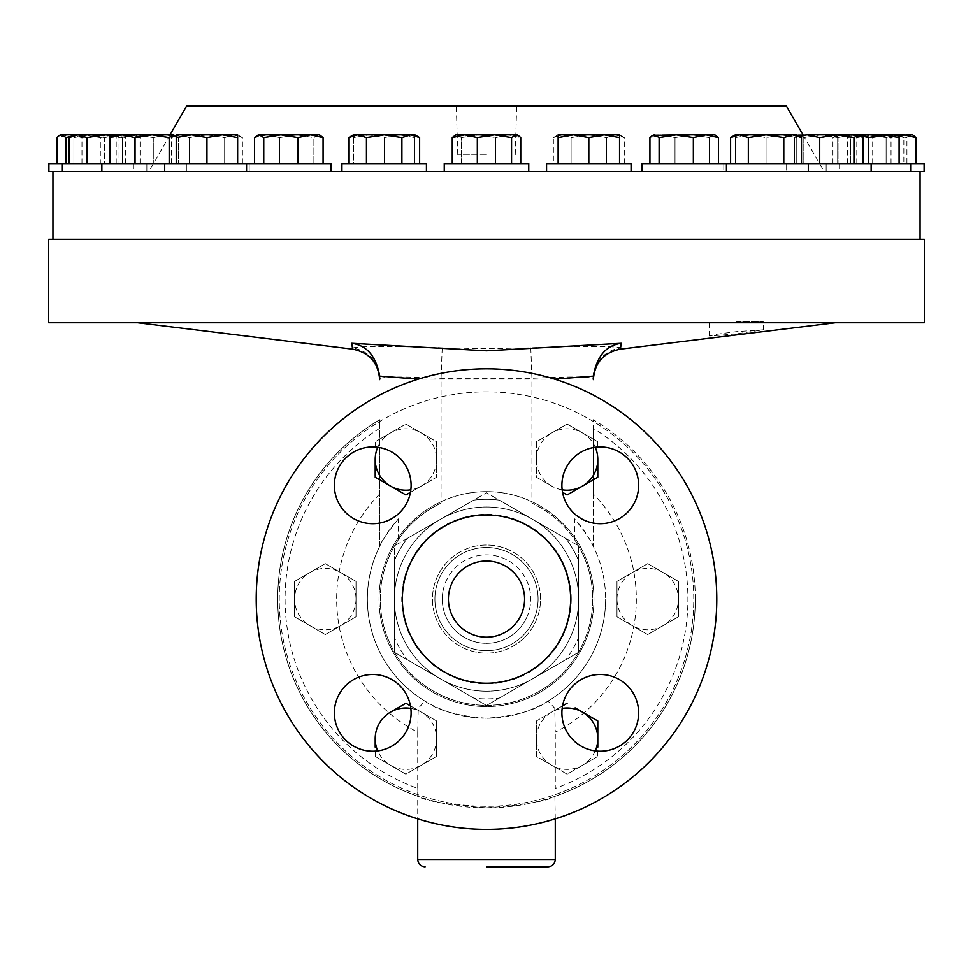 <?xml version="1.0" encoding="UTF-8"?>
<svg xmlns="http://www.w3.org/2000/svg" width="973" height="973" viewBox="0 0 973 973"><rect width="100%" height="100%" fill="white"/><g stroke="black" fill="none" stroke-linecap="round" stroke-linejoin="round"><path stroke-width="0.73" stroke-dasharray="4.87 3.65" d="M736.366 321.54L763.27 321.54L736.366 321.54M736.366 333.909L709.475 336.013L717.381 334.177L736.366 331.659L763.27 329.811L736.366 333.909M186.573 106.154L786.427 106.154M486.5 154.61L457.76 154.61L486.5 154.61M526.624 617.66A44.211 44.211 0 0 0 505.072 558.964A44.211 44.211 0 0 0 446.376 580.528A44.211 44.211 0 0 0 467.928 639.225A44.211 44.211 0 0 0 526.624 617.66M439.687 577.427A51.581 51.581 0 0 1 508.161 552.275A51.581 51.581 0 0 1 533.313 620.762A51.581 51.581 0 0 0 508.161 552.275A51.581 51.581 0 0 0 439.687 577.427A51.581 51.581 0 0 0 464.839 645.914A51.581 51.581 0 0 0 533.313 620.762A51.581 51.581 0 0 1 464.839 645.914A51.581 51.581 0 0 1 439.687 577.427M48.893 171.686L824.253 171.686L486.5 171.686L686.695 171.686L641.925 171.686L641.925 163.695L924.107 163.695M641.925 171.686L924.107 171.686M48.893 163.695L331.075 163.695L246.57 163.695L331.075 163.695L331.075 171.686L246.57 171.686L331.075 171.686M786.634 163.695L871.139 163.695L786.634 163.695L786.634 171.686L871.139 171.686L786.634 171.686L871.139 171.686L786.634 171.686L786.634 163.695M341.924 171.686L341.924 163.695L426.429 163.695L341.924 163.695L426.429 163.695L426.429 171.686L341.924 171.686L426.429 171.686M444.247 171.686L444.247 163.695L528.753 163.695L444.247 163.695L528.753 163.695L528.753 171.686M546.571 171.686L546.571 163.695L631.076 163.695L546.571 163.695L631.076 163.695L631.076 171.686L546.571 171.686L631.076 171.686M723.803 163.695L808.308 163.695L723.803 163.695L723.803 171.686L808.308 171.686L723.803 171.686L779.409 171.686L723.803 171.686L723.803 163.695M164.692 171.686L249.197 171.686L164.692 171.686L164.692 163.695M102.214 163.695L186.366 163.695L102.214 163.695M65.568 163.695L146.862 163.695L65.568 163.695M807.943 171.686L779.409 171.686L807.943 171.686M693.761 599.1A207.261 207.261 0 0 0 486.5 391.839A207.261 207.261 0 0 0 279.239 599.1A207.261 207.261 0 0 0 486.5 806.349A207.261 207.261 0 0 0 693.761 599.1A207.261 207.261 0 0 0 486.5 391.839A207.261 207.261 0 0 0 279.239 599.1A207.261 207.261 0 0 0 486.5 806.349A207.261 207.261 0 0 0 693.761 599.1M593.968 599.1A107.468 107.468 0 0 0 486.5 491.633A107.468 107.468 0 0 0 379.032 599.1A107.468 107.468 0 0 0 486.5 706.556A107.468 107.468 0 0 0 593.968 599.1A107.468 107.468 0 0 0 486.5 491.633A107.468 107.468 0 0 0 379.032 599.1A107.468 107.468 0 0 0 486.5 706.556A107.468 107.468 0 0 0 593.968 599.1M402.068 599.1A84.432 84.432 0 0 1 486.5 514.656A84.432 84.432 0 0 1 570.932 599.1A84.432 84.432 0 0 1 486.5 683.533A84.432 84.432 0 0 1 402.068 599.1M578.619 560.716L578.619 599.1L578.619 545.914L486.5 492.727L394.381 545.914L394.381 599.1L394.381 560.716A99.793 99.793 0 0 1 407.201 538.507L473.681 500.134A99.793 99.793 0 0 1 499.319 500.134L565.799 538.507A99.793 99.793 0 0 1 578.619 560.716A99.793 99.793 0 0 0 565.799 538.507L499.319 500.134A99.793 99.793 0 0 0 473.681 500.134L407.201 538.507A99.793 99.793 0 0 0 394.381 560.716L394.381 652.275L486.5 705.461L578.619 652.275L578.619 599.1L578.619 637.473A99.793 99.793 0 0 1 565.799 659.682L499.319 698.055A99.793 99.793 0 0 1 473.681 698.055L407.201 659.682A99.793 99.793 0 0 1 394.381 637.473A99.793 99.793 0 0 0 407.201 659.682L473.681 698.055A99.793 99.793 0 0 0 499.319 698.055L565.799 659.682A99.793 99.793 0 0 0 578.619 637.473L578.619 560.716M605.632 599.1A119.132 119.132 0 0 1 548.042 701.095C535.272 710.497 514.753 716.201 486.5 718.232C458.174 716.177 437.655 710.472 424.958 701.095A119.132 119.132 0 0 1 367.368 599.1A119.132 119.132 0 0 0 486.5 718.232A119.132 119.132 0 0 0 605.632 599.1A119.132 119.132 0 0 1 548.042 701.095L554.768 708.259L555.279 732.219A149.842 149.842 0 0 0 593.348 494.053L593.348 546.412A119.132 119.132 0 0 1 605.632 599.1A119.132 119.132 0 0 0 574.557 518.852L574.557 539.662C564.681 524.556 550.475 512.357 531.939 503.065A106.239 106.239 0 0 1 578.4 545.78L578.619 546.169A106.239 106.239 0 0 0 578.4 545.78L486.5 492.727L394.6 545.78A106.239 106.239 0 0 0 394.381 546.169A106.239 106.239 0 0 0 394.381 652.019A106.239 106.239 0 0 0 394.6 652.409A106.239 106.239 0 0 0 578.4 652.409A106.239 106.239 0 0 0 578.619 652.019A106.239 106.239 0 0 0 578.619 546.169L578.619 652.275L486.5 705.461L394.381 652.275L394.6 545.78A106.239 106.239 0 0 1 441.061 503.065C422.574 512.309 408.368 524.508 398.444 539.662A106.239 106.239 0 0 0 486.5 705.328A106.239 106.239 0 0 0 574.557 539.662M555.279 818.865L554.878 796.376A208.794 208.794 0 0 0 593.348 419.716L593.348 428.351A201.423 201.423 0 0 1 555.279 788.41L555.279 732.219M486.5 807.882C524.97 804.853 547.763 801.01 554.878 796.376A208.794 208.794 0 0 0 695.294 599.1A208.794 208.794 0 0 1 486.5 807.882A208.794 208.794 0 0 1 379.652 419.716A208.794 208.794 0 0 0 418.122 796.376C425.274 801.022 448.067 804.853 486.5 807.882M398.444 539.662L398.444 518.852A119.132 119.132 0 0 0 367.368 599.1A119.132 119.132 0 0 1 379.652 546.412L379.652 419.716A208.794 208.794 0 0 0 418.122 796.376L417.721 788.41A201.423 201.423 0 0 1 379.652 428.351M398.444 518.852C387.12 533.022 380.857 542.204 379.652 546.412L379.652 419.716M620.312 349.149L620.531 348.103C622.161 346.084 578.85 345.987 530.796 347.823L486.5 348.699L442.204 347.823C387.327 345.987 357.419 346.084 352.469 348.103A30.71 30.674 -0 0 1 379.652 378.582C383.24 376.563 403.71 376.466 441.061 378.302L531.939 378.302C569.205 376.466 589.674 376.563 593.348 378.582L593.348 376.101M48.65 322.756L924.35 322.756M571.248 599.1A84.748 84.748 0 0 0 486.5 514.352A84.748 84.748 0 0 0 401.752 599.1A84.748 84.748 0 0 0 486.5 683.837A84.748 84.748 0 0 0 571.248 599.1M924.35 239.236L48.65 239.236M435.855 589.322A51.581 51.581 0 0 1 496.266 548.444A51.581 51.581 0 0 1 537.145 608.867A51.581 51.581 0 0 0 496.266 548.444A51.581 51.581 0 0 0 435.855 589.322A51.581 51.581 0 0 0 476.734 649.745A51.581 51.581 0 0 0 537.145 608.867A51.581 51.581 0 0 1 476.734 649.745A51.581 51.581 0 0 1 435.855 589.322M443.08 590.72A44.211 44.211 0 0 1 494.88 555.68A44.211 44.211 0 0 1 529.92 607.468A44.211 44.211 0 0 1 478.12 642.508A44.211 44.211 0 0 1 443.08 590.72M899.989 171.686L826.138 171.686L899.989 171.686M907.432 163.695L826.138 163.695L907.432 163.695M486.5 171.686L148.747 171.686L486.5 171.686M63.233 171.686L73.011 171.686L63.233 171.686M562.151 489.796A30.71 30.71 0 0 1 551.752 486.086L536.391 477.22L536.391 441.766L567.101 424.033L597.799 441.766L597.799 447.021L597.799 441.766L567.101 424.033L551.752 432.9A30.71 30.71 0 0 1 595.269 447.276M597.799 459.487L597.799 477.22M582.45 486.086L567.782 494.552M436.609 756.422L405.899 774.155L375.201 756.422L375.201 751.168L375.201 756.422L405.899 774.155L436.609 756.422L436.609 720.969L436.609 756.422M375.201 747.167L375.201 738.702M390.55 712.102L405.218 703.637M410.472 705.887L436.609 720.969L410.472 705.887M325.298 634.554L294.6 616.821L294.6 581.368L325.298 563.635L356.009 581.368L356.009 616.821L325.298 634.554L356.009 616.821L356.009 581.368L325.298 563.635L294.6 581.368L294.6 616.821L325.298 634.554M575.116 707.87L597.799 720.969L597.799 747.167M597.799 751.168L597.799 756.422L567.101 774.155L536.391 756.422L536.391 720.969L562.528 705.887L536.391 720.969L536.391 756.422L567.101 774.155L597.799 756.422L597.799 751.168M375.201 476.429L375.201 459.487M375.201 447.021L375.201 441.766L405.899 424.033L436.609 441.766L436.609 477.22L410.472 492.302L436.609 477.22L436.609 441.766L405.899 424.033L375.201 441.766L375.201 447.021M405.899 494.941L375.201 477.22M647.702 563.635L678.4 581.368L678.4 616.821L647.702 634.554L616.991 616.821L616.991 581.368L647.702 563.635L616.991 581.368L616.991 616.821L647.702 634.554L678.4 616.821L678.4 581.368L647.702 563.635M850.657 163.695L903.844 163.695L832.924 163.695L850.657 163.695L850.657 137.582L868.378 134.833L886.111 137.582L894.978 134.833L886.111 137.582L868.378 134.833L850.657 137.582L841.791 134.833L850.657 137.582L850.657 163.695M910.631 171.686L909.767 171.686L910.631 171.686L910.631 163.695M392.654 171.686L356.13 171.686L392.654 171.686M286.305 171.686L253.564 171.686L286.305 171.686M193.591 171.686L166.857 171.686L193.591 171.686M120.847 171.686L101.934 171.686L120.847 171.686M486.5 106.154L516.687 106.154L486.5 106.154M807.176 134.833L819.716 137.582L836.829 134.833L798.188 134.833L859.597 134.833L858.551 134.833L863.136 137.582L850.597 134.833L838.069 137.582L820.944 134.833L803.82 137.582L799.234 134.833L859.597 134.833L860.679 135.466M836.829 134.833L858.551 134.833L853.953 137.582L836.829 134.833M863.136 163.695L863.136 137.582L850.597 134.833L838.069 137.582L838.069 163.695L838.069 137.582L820.944 134.833L803.82 137.582L803.82 163.695L863.136 163.695L794.637 163.695L863.136 163.695L794.637 163.695L803.82 163.695L803.82 137.582L799.234 134.833L794.637 137.582L803.151 135.138M797.471 135.247L794.637 137.582L794.637 163.695L794.637 137.582L798.918 136.074M819.716 163.695L819.716 137.582M853.953 163.695L853.953 137.582M536.391 459.487A30.71 30.71 0 0 1 551.752 432.9L536.391 441.766L536.391 477.22L551.752 486.086A30.71 30.71 0 0 1 536.391 459.487M379.652 494.053A149.842 149.842 0 0 0 417.721 732.219L418.232 708.308L424.958 701.095A119.132 119.132 0 0 1 379.652 546.412M379.652 376.101L379.652 378.582M352.469 348.103L352.688 349.149M442.204 347.823L441.061 378.302L441.061 503.065M530.796 347.823L531.939 378.302L531.939 503.065M593.348 378.582A30.71 30.674 -0 0 1 620.531 348.103M486.5 322.756L137.692 322.756L486.5 322.756M695.294 599.1A208.794 208.794 0 0 0 593.348 419.716L593.348 546.412C592.168 542.241 585.904 533.058 574.557 518.852M593.348 428.351L593.348 494.053M417.721 732.219L417.721 818.865M554.683 379.129L418.317 379.129M410.849 708.393A30.71 30.71 0 0 1 421.248 765.289A30.71 30.71 0 0 1 377.731 750.913M356.009 599.1A30.71 30.71 0 0 1 309.949 625.688A30.71 30.71 0 0 1 309.949 572.501A30.71 30.71 0 0 1 356.009 599.1M595.269 750.913A30.71 30.71 0 0 1 536.391 738.702A30.71 30.71 0 0 1 562.151 708.393M832.924 163.695L832.924 137.582L841.791 134.833L899.088 134.833L903.844 137.582L894.978 134.833L903.844 137.582L903.844 163.695M886.111 163.695L886.111 137.582L886.111 163.695M841.791 134.833L832.924 137.582L837.68 134.833L899.088 134.833L841.791 134.833M377.731 447.276A30.71 30.71 0 0 1 436.609 459.487A30.71 30.71 0 0 1 410.849 489.796M616.991 599.1A30.71 30.71 0 0 1 663.051 572.501A30.71 30.71 0 0 1 663.051 625.688A30.71 30.71 0 0 1 616.991 599.1M735.357 163.695L796.765 163.695L735.357 163.695L735.357 134.833L781.416 134.833L735.357 134.833L735.357 137.582L750.706 134.833L735.357 137.582L735.357 163.695M781.416 134.833L796.765 134.833L796.765 137.582L796.765 134.833L781.416 134.833L796.765 137.582L781.416 134.833L766.055 137.582L781.416 134.833M750.706 134.833L766.055 137.582L750.706 134.833M796.765 163.695L796.765 137.582L796.765 163.695M766.055 163.695L766.055 137.582L766.055 163.695M649.928 163.695L718.427 163.695L649.928 163.695L718.427 163.695L649.928 163.695L649.928 137.582L654.513 134.833L653.467 134.833L713.841 134.833L709.244 137.582L692.119 134.833L675.007 137.582L662.467 134.833L649.928 137.582L662.467 134.833L714.887 134.833L709.244 137.582L692.119 134.833L675.007 137.582L662.467 134.833L652.384 135.466M676.235 134.833L654.513 134.833L659.11 137.582L676.235 134.833L693.348 137.582L705.887 134.833L676.235 134.833M705.887 134.833L714.887 134.833L715.97 135.466L713.841 134.833L718.427 137.582L705.887 134.833M709.244 163.695L709.244 137.582L709.244 163.695M675.007 163.695L675.007 137.582L675.007 163.695M718.427 163.695L718.427 137.582M693.348 163.695L693.348 137.582M659.11 163.695L659.11 137.582M104.622 163.695L73.912 163.695L135.32 163.695L104.622 163.695L104.622 137.582L119.971 134.833L73.912 134.833L89.261 134.833L104.622 137.582L89.261 134.833L73.912 137.582L89.261 134.833L135.32 134.833L119.971 134.833L135.32 137.582L135.32 134.833L135.32 137.582L119.971 134.833L104.622 137.582L104.622 163.695M73.912 134.833L73.912 137.582L73.912 134.833L78.022 134.833L73.547 135.575M73.912 163.695L73.912 137.582L73.912 163.695M135.32 163.695L135.32 137.582L135.32 163.695M263.756 163.695L323.072 163.695L254.573 163.695L323.072 163.695L263.756 163.695L263.756 137.582L280.881 134.833L258.113 134.833L296.765 134.833L279.652 137.582L267.113 134.833L254.573 137.582L259.159 134.833L263.756 137.582M310.533 134.833L280.881 134.833L297.993 137.582L310.533 134.833L323.072 137.582L318.487 134.833L319.533 134.833L310.533 134.833M318.487 134.833L296.765 134.833L318.487 134.833L313.89 137.582L296.765 134.833L279.652 137.582L267.113 134.833L296.765 134.833L313.89 137.582L313.89 163.695L313.89 137.582L318.487 134.833L320.616 135.466L318.487 134.833M279.652 163.695L279.652 137.582L279.652 163.695M254.573 163.695L254.573 137.582L267.113 134.833L257.03 135.466M323.072 163.695L323.072 137.582M297.993 163.695L297.993 137.582M112.43 135.405L122.343 137.582L122.343 163.695L69.156 163.695L140.076 163.695L122.343 163.695L122.343 137.582L131.209 134.833L135.32 134.833L131.209 134.833L140.076 137.582L131.209 134.833L122.343 137.582L104.622 134.833L131.209 134.833M104.622 134.833L78.022 134.833L86.889 137.582L104.622 134.833M73.389 135.624L69.156 137.582M86.889 163.695L86.889 137.582M140.076 163.695L140.076 137.582L135.32 134.833M134.931 163.695L178.363 163.695L109.864 163.695L178.363 163.695L134.931 163.695L134.931 137.582L143.311 135.6M152.056 134.833L169.18 137.582L173.766 134.833L178.363 137.582L165.824 134.833L113.403 134.833L136.171 134.833L119.047 137.582L114.449 134.833L109.864 137.582L122.403 134.833L134.931 137.582M176.235 135.673L178.363 137.582L178.363 163.695L178.363 137.582L165.824 134.833L136.171 134.833L165.824 134.833L153.284 137.582L136.171 134.833L112.321 135.466L113.403 134.833L119.047 137.582L119.047 163.695L119.047 137.582L136.171 134.833L153.284 137.582L153.284 163.695L153.284 137.582L165.824 134.833L175.906 135.466M109.864 163.695L109.864 137.582M169.18 163.695L169.18 137.582M353.467 163.695L414.875 163.695L353.467 163.695L353.467 137.582L368.828 134.833L353.467 134.833L399.526 134.833L368.828 134.833L384.177 137.582L399.526 134.833L414.875 137.582L414.875 134.833L399.526 134.833L384.177 137.582L368.828 134.833L353.467 137.582L353.467 134.833L353.467 163.695M414.875 134.833L399.526 134.833L414.875 137.582L414.875 134.833L410.764 134.833L401.898 137.582L384.177 134.833L410.764 134.833M384.177 163.695L384.177 137.582L384.177 163.695M414.875 163.695L414.875 137.582L414.875 163.695M553.369 163.695L624.277 163.695L553.369 163.695L553.369 137.582L562.236 134.833L588.823 134.833L558.125 134.833L562.236 134.833L553.369 137.582L558.125 134.833L619.533 134.833L588.823 134.833L619.533 134.833L619.533 137.582L604.172 134.833L588.823 137.582L573.474 134.833L558.125 137.582L558.125 134.833M571.102 137.582L588.823 134.833L606.556 137.582L615.41 134.833L624.277 137.582L615.41 134.833L606.556 137.582L588.823 134.833L571.102 137.582L562.236 134.833L571.102 137.582L571.102 163.695L571.102 137.582M606.556 163.695L606.556 137.582L606.556 163.695M624.277 163.695L624.277 137.582L619.533 134.833M189.212 163.695L242.399 163.695L189.212 163.695L189.212 137.582L206.945 134.833L176.235 134.833L206.945 134.833L224.666 137.582L233.532 134.833L206.945 134.833L189.212 137.582L180.346 134.833L189.212 137.582L189.212 163.695M233.532 134.833L206.945 134.833L224.666 137.582L233.532 134.833L242.399 137.582L233.532 134.833M180.346 134.833L171.491 137.582L180.346 134.833M171.491 163.695L171.491 137.582L176.235 134.833L237.643 134.833L237.643 137.582L222.294 134.833L206.945 137.582L191.584 134.833L176.235 137.582L176.235 134.833M224.666 163.695L224.666 137.582L224.666 163.695M242.399 163.695L242.399 137.582L237.643 134.833M452.25 163.695L520.75 163.695L452.25 163.695L520.75 163.695L452.25 163.695L452.25 137.582L464.79 134.833L455.79 134.833L508.21 134.833L495.671 137.582L478.558 134.833L461.433 137.582L456.836 134.833L452.25 137.582M494.442 134.833L464.79 134.833L477.329 137.582L494.442 134.833L511.567 137.582L516.164 134.833L494.442 134.833M518.293 135.466L508.21 134.833L517.21 134.833L520.75 137.582L508.21 134.833L495.671 137.582L478.558 134.833L508.21 134.833L520.75 137.582L520.75 163.695M495.671 163.695L495.671 137.582L495.671 163.695M461.433 163.695L461.433 137.582L456.836 134.833L478.558 134.833L461.433 137.582L461.433 163.695M511.567 163.695L511.567 137.582M477.329 163.695L477.329 137.582M906.921 163.695L847.605 163.695L906.921 163.695L906.921 137.582L889.796 134.833L912.565 134.833M860.144 134.833L889.796 134.833L872.684 137.582L860.144 134.833L847.605 137.582L852.202 134.833L851.144 134.833L860.144 134.833M873.912 134.833L852.202 134.833L856.787 137.582L873.912 134.833L891.037 137.582L899.088 135.211M913.647 135.466L911.519 134.833L906.921 137.582M872.684 163.695L872.684 137.582M847.605 163.695L847.605 137.582M856.787 163.695L856.787 137.582M891.037 163.695L891.037 137.582M237.643 163.695L176.235 163.695L237.643 163.695L237.643 137.582M176.235 163.695L176.235 137.582M206.945 163.695L206.945 137.582M783.788 163.695L730.601 163.695L783.788 163.695L783.788 137.582L766.055 134.833L796.765 134.833M735.357 134.833L766.055 134.833L748.334 137.582L739.468 134.833L730.601 137.582M801.509 137.582L792.654 134.833L783.788 137.582M748.334 163.695L748.334 137.582M619.533 163.695L558.125 163.695L619.533 163.695L619.533 137.582M558.125 163.695L558.125 137.582M588.823 163.695L588.823 137.582M456.836 134.833L454.707 135.466L456.836 134.833M419.631 163.695L348.723 163.695L419.631 163.695M348.723 137.582L357.59 134.833L384.177 134.833L366.444 137.582L357.59 134.833L353.467 134.833M419.631 137.582L414.948 135.49M366.444 163.695L366.444 137.582M401.898 163.695L401.898 137.582M100.316 163.695L56.896 163.695L125.395 163.695L100.316 163.695L100.316 137.582L112.856 134.833L78.022 134.833M120.798 134.833L112.856 134.833L125.395 137.582L120.798 134.833L116.213 137.582L99.088 134.833L120.798 134.833M81.963 163.695L81.963 137.582L99.088 134.833L69.436 134.833L56.896 137.582M60.435 134.833L69.436 134.833L81.963 137.582M71.674 136.135L83.204 134.833L100.316 137.582M116.213 163.695L116.213 137.582M125.395 163.695L125.395 137.582M868.378 163.695L899.088 163.695L837.68 163.695L868.378 163.695L868.378 137.582L853.029 134.833L837.68 134.833L837.68 137.582L837.68 134.833M860.898 135.6L853.029 134.833L837.68 137.582L853.029 134.833L859.597 134.833M899.088 134.833L899.088 137.582L883.739 134.833L868.378 137.582M899.088 163.695L899.088 137.582M837.68 163.695L837.68 137.582L837.68 163.695M345.597 685.722A38.385 38.385 0 0 1 399.867 685.722A38.385 38.385 0 0 1 399.867 740.003A38.385 38.385 0 0 1 345.597 740.003A38.385 38.385 0 0 1 345.597 685.722A38.385 38.385 0 0 1 399.867 685.722A38.385 38.385 0 0 1 399.867 740.003A38.385 38.385 0 0 0 399.867 685.722A38.385 38.385 0 0 0 345.597 685.722A38.385 38.385 0 0 0 345.597 740.003A38.385 38.385 0 0 0 399.867 740.003A38.385 38.385 0 0 1 345.597 740.003A38.385 38.385 0 0 1 345.597 685.722M345.597 458.186A38.385 38.385 0 0 1 399.867 458.186A38.385 38.385 0 0 1 399.867 512.467A38.385 38.385 0 0 1 345.597 512.467A38.385 38.385 0 0 1 345.597 458.186A38.385 38.385 0 0 1 399.867 458.186A38.385 38.385 0 0 1 399.867 512.467A38.385 38.385 0 0 0 399.867 458.186A38.385 38.385 0 0 0 345.597 458.186A38.385 38.385 0 0 0 345.597 512.467A38.385 38.385 0 0 0 399.867 512.467A38.385 38.385 0 0 1 345.597 512.467A38.385 38.385 0 0 1 345.597 458.186M573.133 458.186A38.385 38.385 0 0 1 627.403 458.186A38.385 38.385 0 0 1 627.403 512.467A38.385 38.385 0 0 1 573.133 512.467A38.385 38.385 0 0 1 573.133 458.186A38.385 38.385 0 0 1 627.403 458.186A38.385 38.385 0 0 1 627.403 512.467A38.385 38.385 0 0 0 627.403 458.186A38.385 38.385 0 0 0 573.133 458.186A38.385 38.385 0 0 0 573.133 512.467A38.385 38.385 0 0 0 627.403 512.467A38.385 38.385 0 0 1 573.133 512.467A38.385 38.385 0 0 1 573.133 458.186M573.133 685.722A38.385 38.385 0 0 1 627.403 685.722A38.385 38.385 0 0 1 627.403 740.003A38.385 38.385 0 0 1 573.133 740.003A38.385 38.385 0 0 1 573.133 685.722A38.385 38.385 0 0 1 627.403 685.722A38.385 38.385 0 0 1 627.403 740.003A38.385 38.385 0 0 0 627.403 685.722A38.385 38.385 0 0 0 573.133 685.722A38.385 38.385 0 0 0 573.133 740.003A38.385 38.385 0 0 0 627.403 740.003A38.385 38.385 0 0 1 573.133 740.003A38.385 38.385 0 0 1 573.133 685.722M524.715 637.303A54.038 54.038 0 0 0 524.715 560.886A54.038 54.038 0 0 0 448.285 560.886A54.038 54.038 0 0 0 448.285 637.303A54.038 54.038 0 0 0 524.715 637.303A54.038 54.038 0 0 0 524.715 560.886A54.038 54.038 0 0 0 448.285 560.886A54.038 54.038 0 0 0 448.285 637.303A54.038 54.038 0 0 0 524.715 637.303A54.038 54.038 0 0 1 448.285 637.303A54.038 54.038 0 0 1 448.285 560.886A54.038 54.038 0 0 1 524.715 560.886A54.038 54.038 0 0 1 524.715 637.303A54.038 54.038 0 0 1 448.285 637.303A54.038 54.038 0 0 1 448.285 560.886A54.038 54.038 0 0 1 524.715 560.886A54.038 54.038 0 0 1 524.715 637.303M513.428 626.016A38.069 38.069 0 0 0 513.428 572.173A38.069 38.069 0 0 0 459.572 572.173A38.069 38.069 0 0 0 459.572 626.016A38.069 38.069 0 0 0 513.428 626.016A38.069 38.069 0 0 1 459.572 626.016A38.069 38.069 0 0 1 459.572 572.173A38.069 38.069 0 0 1 513.428 572.173A38.069 38.069 0 0 1 513.428 626.016A38.069 38.069 0 0 1 459.572 626.016A38.069 38.069 0 0 1 459.572 572.173A38.069 38.069 0 0 1 513.428 572.173A38.069 38.069 0 0 1 513.428 626.016M421.37 533.958A92.119 92.119 0 0 0 421.37 664.231A92.119 92.119 0 0 0 551.63 664.231A92.119 92.119 0 0 0 551.63 533.958A92.119 92.119 0 0 0 421.37 533.958A92.119 92.119 0 0 0 421.37 664.231A92.119 92.119 0 0 0 551.63 664.231A92.119 92.119 0 0 0 551.63 533.958A92.119 92.119 0 0 0 421.37 533.958A92.119 92.119 0 0 1 551.63 533.958A92.119 92.119 0 0 1 551.63 664.231A92.119 92.119 0 0 1 421.37 664.231A92.119 92.119 0 0 1 421.37 533.958A92.119 92.119 0 0 1 551.63 533.958A92.119 92.119 0 0 1 551.63 664.231A92.119 92.119 0 0 1 421.37 664.231A92.119 92.119 0 0 1 421.37 533.958M323.668 436.257A230.285 230.285 0 0 0 323.668 761.932A230.285 230.285 0 0 0 649.332 761.932A230.285 230.285 0 0 0 649.332 436.257A230.285 230.285 0 0 0 323.668 436.257A230.285 230.285 0 0 1 649.332 436.257A230.285 230.285 0 0 1 649.332 761.932A230.285 230.285 0 0 1 323.668 761.932A230.285 230.285 0 0 1 323.668 436.257A230.285 230.285 0 0 1 649.332 436.257A230.285 230.285 0 0 1 649.332 761.932A230.285 230.285 0 0 1 323.668 761.932A230.285 230.285 0 0 1 323.668 436.257M427.013 539.601A84.128 84.128 0 0 0 427.013 658.587A84.128 84.128 0 0 0 545.987 658.587A84.128 84.128 0 0 0 545.987 539.601A84.128 84.128 0 0 0 427.013 539.601A84.128 84.128 0 0 1 545.987 539.601A84.128 84.128 0 0 1 545.987 658.587A84.128 84.128 0 0 1 427.013 658.587A84.128 84.128 0 0 1 427.013 539.601A84.128 84.128 0 0 1 545.987 539.601A84.128 84.128 0 0 1 545.987 658.587A84.128 84.128 0 0 1 427.013 658.587A84.128 84.128 0 0 1 427.013 539.601M555.279 859.475L417.721 859.475M709.475 336.013L709.475 321.54M457.76 154.61L456.313 106.154M826.138 163.695L826.138 171.686L826.138 163.695M133.398 163.695L133.398 171.686M839.602 163.695L839.602 171.686M186.366 163.695L186.366 171.686L186.366 163.695M249.197 163.695L249.197 171.686L249.197 163.695M146.862 163.695L146.862 171.686L146.862 163.695M726.43 163.695L726.43 171.686M808.308 163.695L808.308 171.686M802.98 134.833L824.253 171.686M170.02 134.833L148.747 171.686M871.139 163.695L871.139 171.686M62.369 163.695L62.369 171.686M246.57 163.695L246.57 171.686M101.861 163.695L101.861 171.686M851.144 134.833L850.061 135.466M121.856 134.833L122.939 135.466M515.24 154.61L516.687 106.154M763.27 329.811L763.27 321.54"/><path stroke-width="1.46" d="M910.631 163.695L910.631 171.686L924.107 171.686L924.107 163.695L641.925 163.695L641.925 171.686M426.429 171.686L426.429 163.695L341.924 163.695L341.924 171.686M528.753 171.686L528.753 163.695L444.247 163.695L444.247 171.686M631.076 171.686L631.076 163.695L546.571 163.695L546.571 171.686M331.075 171.686L331.075 163.695L48.893 163.695L48.893 171.686L910.631 171.686M352.469 348.103L351.727 343.299L486.5 350.803L621.273 343.299L620.531 348.103M486.5 866.846L547.908 866.846L486.5 866.846M486.5 239.236L924.35 239.236L924.35 322.756L48.65 322.756L48.65 239.236L486.5 239.236M802.98 134.833L786.427 106.154L186.573 106.154L170.02 134.833M597.799 477.22L582.45 486.086L597.799 477.22L597.799 459.487A30.71 30.71 0 0 1 562.151 489.796M567.782 494.552L567.101 494.941L562.528 492.302L567.101 494.941L582.45 486.086M405.218 703.637L390.55 712.102A30.71 30.71 0 0 0 375.201 738.702L375.201 747.167M405.899 703.248L410.472 705.887L405.899 703.248M597.799 747.167L597.799 720.969L575.116 707.87M562.528 705.887L567.101 703.248L562.528 705.887M375.201 477.22L390.55 486.086A30.71 30.71 0 0 1 375.201 459.487L375.201 476.429M410.472 492.302L405.899 494.941L410.472 492.302M803.151 135.138L797.471 135.247M597.799 459.487A30.71 30.71 0 0 0 595.269 447.276M418.317 379.129L379.652 376.101C376.198 356.288 366.894 345.342 351.727 343.299M554.683 379.129L593.348 376.101C596.802 356.288 606.106 345.342 621.273 343.299M379.652 378.582L379.652 376.417M593.348 378.582L593.348 376.417M390.55 712.102A30.71 30.71 0 0 1 410.849 708.393M375.201 738.702A30.71 30.71 0 0 0 377.731 750.913M562.151 708.393A30.71 30.71 0 0 1 595.269 750.913M410.849 489.796A30.71 30.71 0 0 1 390.55 486.086L405.899 494.941M375.201 459.487A30.71 30.71 0 0 1 377.731 447.276M131.209 134.833L73.912 134.833L69.156 137.582L78.022 134.833L86.889 137.582L104.622 134.833L112.43 135.405M69.156 163.695L69.156 137.582M86.889 163.695L86.889 137.582M143.311 135.6L152.056 134.833L113.403 134.833L109.864 137.582L122.403 134.833L134.931 137.582L152.056 134.833L169.18 137.582L173.766 134.833L152.056 134.833M310.533 134.833L259.159 134.833L263.756 137.582L280.881 134.833L297.993 137.582L310.533 134.833L323.072 137.582L319.533 134.833L310.533 134.833M257.03 135.466L259.159 134.833L254.573 137.582L254.573 163.695M263.756 163.695L263.756 137.582M297.993 163.695L297.993 137.582M323.072 163.695L323.072 137.582M109.864 163.695L109.864 137.582M134.931 163.695L134.931 137.582M169.18 163.695L169.18 137.582M873.912 134.833L903.564 134.833L916.104 137.582L912.565 134.833L899.088 135.211M916.104 163.695L916.104 137.582M222.294 134.833L176.235 134.833L176.235 137.582L191.584 134.833L206.945 137.582L222.294 134.833L237.643 137.582L237.643 134.833L222.294 134.833M176.235 163.695L176.235 137.582M206.945 163.695L206.945 137.582M237.643 163.695L237.643 137.582M801.509 137.582L796.765 134.833L766.055 134.833L783.788 137.582L792.654 134.833L801.509 137.582L801.509 163.695M739.468 134.833L735.357 134.833L730.601 137.582L739.468 134.833L766.055 134.833L748.334 137.582L739.468 134.833M783.788 163.695L783.788 137.582M748.334 163.695L748.334 137.582M730.601 163.695L730.601 137.582M619.533 134.833L573.474 134.833L588.823 137.582L604.172 134.833L619.533 137.582L619.533 134.833M558.125 134.833L573.474 134.833L558.125 137.582L558.125 134.833M588.823 163.695L588.823 137.582M619.533 163.695L619.533 137.582M558.125 163.695L558.125 137.582M714.887 134.833L676.235 134.833L693.348 137.582L705.887 134.833L718.427 137.582L714.887 134.833M654.513 134.833L652.384 135.466L676.235 134.833L659.11 137.582L654.513 134.833M649.928 163.695L649.928 137.582L652.384 135.466M693.348 163.695L693.348 137.582M718.427 163.695L718.427 137.582M659.11 163.695L659.11 137.582M518.293 135.466L517.21 134.833L464.79 134.833L477.329 137.582L494.442 134.833L511.567 137.582L516.164 134.833L518.293 135.466L520.75 137.582L520.75 163.695M455.79 134.833L464.79 134.833L452.25 137.582L455.79 134.833M477.329 163.695L477.329 137.582M511.567 163.695L511.567 137.582M452.25 163.695L452.25 137.582M419.631 137.582L414.875 134.833L357.59 134.833L366.444 137.582L384.177 134.833L401.898 137.582L410.764 134.833L419.631 137.582L419.631 163.695M348.723 137.582L353.467 134.833L357.59 134.833L348.723 137.582L348.723 163.695M414.948 135.49L410.764 134.833M366.444 163.695L366.444 137.582M401.898 163.695L401.898 137.582M860.898 135.6L868.378 137.582L883.739 134.833L899.088 137.582L899.088 134.833L836.829 134.833L853.953 137.582L858.551 134.833L863.136 137.582L863.136 163.695M807.176 134.833L836.829 134.833L819.716 137.582L807.176 134.833L798.918 136.074M853.953 163.695L853.953 137.582M819.716 163.695L819.716 137.582M78.022 134.833L60.435 134.833L59.353 135.466L61.481 134.833L66.079 137.582L71.674 136.135M56.896 163.695L56.896 137.582L59.353 135.466M66.079 163.695L66.079 137.582M899.088 163.695L899.088 137.582M868.378 163.695L868.378 137.582M399.867 740.003A38.385 38.385 0 0 0 399.867 685.722A38.385 38.385 0 0 0 345.597 685.722A38.385 38.385 0 0 0 345.597 740.003A38.385 38.385 0 0 0 399.867 740.003M399.867 512.467A38.385 38.385 0 0 0 399.867 458.186A38.385 38.385 0 0 0 345.597 458.186A38.385 38.385 0 0 0 345.597 512.467A38.385 38.385 0 0 0 399.867 512.467M627.403 512.467A38.385 38.385 0 0 0 627.403 458.186A38.385 38.385 0 0 0 573.133 458.186A38.385 38.385 0 0 0 573.133 512.467A38.385 38.385 0 0 0 627.403 512.467M627.403 740.003A38.385 38.385 0 0 0 627.403 685.722A38.385 38.385 0 0 0 573.133 685.722A38.385 38.385 0 0 0 573.133 740.003A38.385 38.385 0 0 0 627.403 740.003M513.428 626.016A38.069 38.069 0 0 0 513.428 572.173A38.069 38.069 0 0 0 459.572 572.173A38.069 38.069 0 0 0 459.572 626.016A38.069 38.069 0 0 0 513.428 626.016M323.668 436.257A230.285 230.285 0 0 0 323.668 761.932A230.285 230.285 0 0 0 649.332 761.932A230.285 230.285 0 0 0 649.332 436.257A230.285 230.285 0 0 0 323.668 436.257M427.013 539.601A84.128 84.128 0 0 0 427.013 658.587A84.128 84.128 0 0 0 545.987 658.587A84.128 84.128 0 0 0 545.987 539.601A84.128 84.128 0 0 0 427.013 539.601M425.092 866.846C420.616 866.408 418.159 863.951 417.721 859.475L555.279 859.475L555.279 818.865M164.692 163.695L164.692 171.686M246.57 163.695L246.57 171.686M593.348 379.628C594.698 362.698 603.686 352.542 620.312 349.149L835.308 322.756M555.279 859.475C554.841 863.951 552.384 866.408 547.908 866.846M920.057 171.686L920.057 239.236M52.943 171.686L52.943 239.236M137.692 322.756L352.688 349.149C369.314 352.542 378.302 362.698 379.652 379.628M417.721 859.475L417.721 818.865M62.369 163.695L62.369 171.686M101.861 163.695L101.861 171.686M808.308 163.695L808.308 171.686M726.43 163.695L726.43 171.686M871.139 163.695L871.139 171.686M859.597 134.833L860.679 135.466"/></g></svg>
